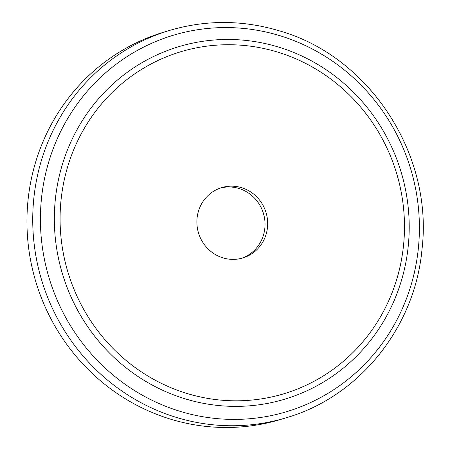 <?xml version="1.0" encoding="UTF-8"?>
<svg xmlns="http://www.w3.org/2000/svg" width="450" height="450" viewBox="0 0 450 450"><rect width="100%" height="100%" fill="white"/><g stroke="black" fill="none" stroke-linecap="round" stroke-linejoin="round"><path stroke-width="0.67" d="M266.411 233.263A36.72 35.28 73.2 0 0 256.866 197.01A36.72 35.28 73.2 0 0 221.687 187.616A36.72 35.28 73.2 0 0 198.146 212.282A36.72 35.28 73.2 0 0 207.692 248.541A36.72 35.28 73.2 0 0 242.871 257.934A36.72 35.28 73.2 0 0 266.411 233.263M241.543 258.306A36.72 35.28 73.2 0 0 263.767 234.062A36.72 35.28 73.2 0 0 254.717 198.321A36.72 35.28 73.2 0 0 220.376 188.038M286.076 417.808L280.294 419.552A202.264 194.333 -106.8 0 1 170.196 419.04A202.264 194.333 73.2 0 1 26.977 224.977A202.264 194.333 73.2 0 1 163.609 32.22L169.391 30.476A202.264 194.333 73.2 0 0 32.76 223.234A202.264 194.333 73.2 0 0 175.978 417.296A202.264 194.333 -106.8 0 0 286.076 417.808C359.162 396.787 415.001 327.465 421.993 249.345C433.429 154.648 369.731 56.689 279.821 30.977C242.848 19.851 206.038 19.682 169.391 30.476M280.204 35.786A196.554 188.843 -106.8 0 1 412.605 279.653A196.554 188.843 -106.8 0 1 179.612 411.188A196.554 188.843 73.2 0 1 47.205 167.327A196.554 188.843 73.2 0 1 280.204 35.786M278.871 47.166A184.05 176.828 73.2 0 0 60.699 170.336A184.05 176.828 73.2 0 0 184.68 398.683A184.05 176.828 -106.8 0 0 402.851 275.512A184.05 176.828 -106.8 0 0 278.871 47.166M277.982 52.2A178.616 171.607 -106.8 0 1 398.306 273.808A178.616 171.607 -106.8 0 1 186.576 393.345A178.616 171.607 73.2 0 1 66.251 171.737A178.616 171.607 73.2 0 1 277.982 52.2"/></g></svg>

